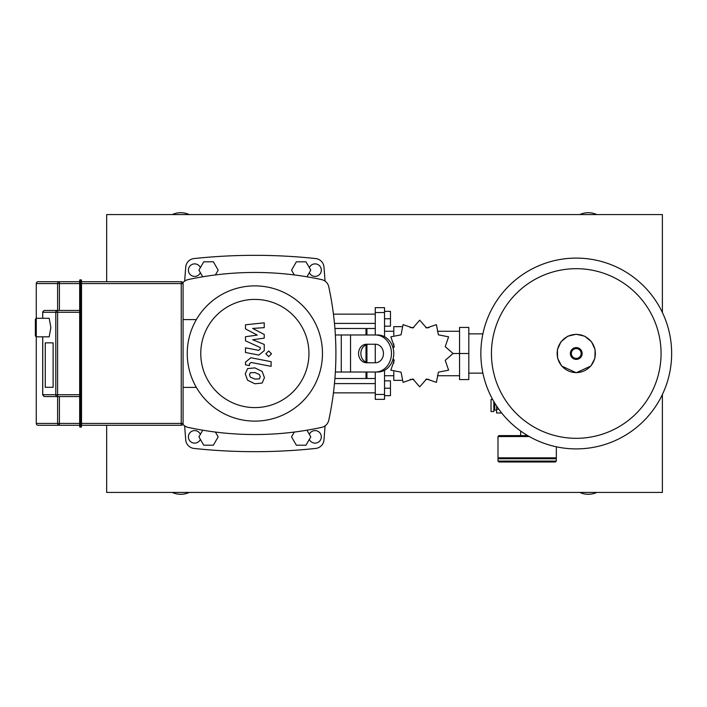 <?xml version="1.0" encoding="UTF-8"?>
<svg xmlns="http://www.w3.org/2000/svg" width="707" height="707" viewBox="0 0 707 707"><rect width="100%" height="100%" fill="white"/><g stroke="black" fill="none" stroke-linecap="round" stroke-linejoin="round"><path stroke-width="1.06" d="M333.439 392.862L375.267 392.862M334.464 383.601L375.267 383.601M384.528 388.231L390.458 388.231L390.458 395.646L384.528 395.646M390.458 388.231L390.458 380.826L384.528 380.826M333.439 314.138L375.267 314.138M334.464 323.399L375.267 323.399M384.528 311.354L390.458 311.354L390.458 318.769L384.528 318.769M390.458 318.769L390.458 326.174L384.528 326.174M393.136 358.732L394.223 360.331L390.847 370.168L401.055 372.165L403.052 382.372L412.888 378.996L419.719 386.844L426.56 378.996L436.396 382.372L438.393 372.165L448.6 370.168L445.224 360.331L453.063 353.5L445.224 346.669L448.6 336.832L438.393 334.835L436.396 324.628L426.56 328.004L419.719 320.156L412.888 328.004L403.052 324.628L401.055 334.835L390.847 336.832L394.223 346.669L393.136 348.268M401.611 380.357L393.79 380.357L393.79 371.847M393.79 363.045L393.79 359.527M453.063 353.5L459.55 353.5L459.55 327.429L468.812 327.429L468.812 379.571L459.55 379.571L459.55 353.5L468.812 353.5M393.79 331.274L384.528 331.274M393.79 375.726L384.528 375.726M437.43 375.726L459.55 375.726M437.43 331.274L459.55 331.274M428.981 327.686L425.747 327.571M393.79 347.473L393.79 343.956M393.79 335.153L393.79 326.643L401.611 326.643M366.005 362.143L366.005 344.857M366.005 334.977L366.005 328.49L334.906 328.49M366.933 362.479L366.933 344.521M366.933 334.977L366.933 328.49L366.005 329.418M375.267 372.023L375.267 399.349L384.528 399.349L384.528 370.291M375.267 344.238L375.267 362.762M384.528 336.709L384.528 307.651L375.267 307.651L375.267 334.977M375.267 378.51L366.933 378.51L366.933 372.023M334.906 378.51L366.005 378.51L366.005 372.023M45.257 387.303L45.257 342.851L53.113 342.851L53.113 387.303L45.257 387.303L45.257 342.851L53.113 342.851L53.113 387.303L45.257 387.303M38.134 425.278A1.856 1.856 -90 0 1 36.278 423.431A1.856 1.856 0 0 0 38.134 425.278L59.397 425.278L38.134 425.278A1.856 1.856 -90 0 1 36.278 423.431L36.278 283.569A1.856 1.856 -90 0 1 38.134 281.722A1.856 1.856 0 0 0 36.278 283.569L36.278 283.569A1.856 1.856 -90 0 1 38.134 281.722L59.397 281.722A1.856 1.794 90 0 0 57.603 283.569L59.397 283.569L59.397 281.722L79.67 281.722L79.67 426.666A0.46 0.46 0 0 0 80.13 427.134L81.058 427.134A0.46 0.46 0 0 0 81.517 426.666A0.46 0.46 0 0 1 81.058 427.134A0.46 0.46 0 0 0 81.517 426.666L81.517 425.278L81.517 426.666M36.278 336.832L35.35 335.905L35.35 319.228L36.278 318.3L49.181 318.3L50.86 327.571L49.181 336.832L36.278 336.832L36.278 423.431L57.603 423.431A1.856 1.794 90 0 0 59.397 425.278L80.13 425.278L80.13 279.866L81.058 279.866A0.46 0.46 0 0 1 81.517 280.334L81.517 281.722L81.517 280.334A0.46 0.46 0 0 0 81.058 279.866A0.46 0.46 0 0 1 81.517 280.334M181.231 425.278A1.856 1.856 0 0 0 183.078 423.431L181.231 423.431L181.231 425.278L81.517 425.278L81.517 281.722L181.231 281.722L181.231 283.569L183.078 283.569A1.856 1.856 0 0 0 181.231 281.722M79.67 280.334A0.46 0.46 0 0 1 80.13 279.866A0.46 0.46 0 0 0 79.67 280.334L79.67 281.722L81.517 281.722M79.67 310.435L44.559 310.435M36.278 318.3L36.278 283.569L57.603 283.569L57.603 310.435A1.856 1.812 90 0 0 55.8 312.282L55.8 394.718A1.856 1.812 90 0 0 57.603 396.565L57.603 394.718L42.747 394.718L44.161 396.565L79.67 396.565M42.747 318.3L42.703 311.884L44.161 310.435M183.078 423.431L183.078 283.569M259.416 378.881L260.238 376.849L259.416 374.524L254.873 372.571L250.305 372.757L249.474 374.754L250.305 377.114L254.873 379.085L259.416 378.881M262.147 371.422L254.873 367.887L247.574 368.594L245.267 373.941L247.574 380.216L254.873 383.76L262.147 383.053L264.453 377.671L262.147 371.422M271.117 361.675L250.844 357.733L245.479 362.161L245.479 364.821L249.438 365.59L249.438 363.796L251.135 362.47L271.117 366.35L271.117 361.675M265.841 353.818L268.678 356.655L271.515 353.818L268.678 350.981L265.841 353.818M245.479 328.888L257.251 335.091L245.479 336.726L245.479 340.818L260.282 347.552L260.282 349.011L258.594 350.345L245.47 347.817L245.47 352.501L258.903 355.073L264.25 350.628L264.241 344.424L252.646 339.74L264.241 338.14L264.241 334.482L252.646 328.419L264.241 327.65L264.241 322.816L245.479 324.796L245.479 328.888M254.856 421.116A67.616 67.616 0 0 1 187.249 353.5A67.616 67.616 0 0 1 254.856 285.884A67.616 67.616 0 0 1 322.472 353.5A67.616 67.616 0 0 1 254.856 421.116M254.856 407.594A54.094 54.094 0 0 1 200.77 353.5A54.094 54.094 0 0 1 254.856 299.406A54.094 54.094 0 0 1 308.95 353.5A54.094 54.094 0 0 1 254.856 407.594M196.36 319.599L183.078 319.599M183.078 387.401L196.36 387.401M188.062 427.382A9.262 9.262 0 0 1 182.892 424.235A9.262 9.262 0 0 0 188.062 427.382A315.198 315.198 0 0 0 321.658 427.382A9.262 9.262 0 0 0 328.746 420.294A315.198 315.198 0 0 0 328.746 286.706A9.262 9.262 0 0 0 321.658 279.618A315.198 315.198 0 0 0 188.062 279.618A9.262 9.262 0 0 0 182.892 282.765M335.357 334.977L377.75 334.977A18.523 16.04 90 0 1 393.79 353.5A18.523 16.04 90 0 1 377.75 372.023L335.357 372.023M375.435 344.238L366.58 344.238A9.262 8.024 -90 0 0 358.555 353.5A9.262 8.024 -90 0 0 366.58 362.762L375.435 362.762A9.262 8.024 -90 0 0 383.45 353.5A9.262 8.024 -90 0 0 375.435 344.238M368.895 362.762A9.262 8.024 90 0 1 360.87 353.5A9.262 8.024 90 0 1 368.895 344.238M377.75 334.977L351.777 334.977M375.435 372.023A18.523 16.04 -90 0 0 391.475 353.5A18.523 16.04 -90 0 0 375.435 334.977M200.381 439.374A6.248 6.248 0 0 1 188.407 436.855A6.248 6.248 0 0 1 200.381 434.337M309.339 434.337A6.248 6.248 0 0 1 321.314 436.855A6.248 6.248 0 0 1 309.339 439.374M309.339 267.626A6.248 6.248 0 0 1 321.314 270.145A6.248 6.248 0 0 1 309.339 272.663M200.381 272.663A6.248 6.248 0 0 1 188.407 270.145A6.248 6.248 0 0 1 200.381 267.626M325.052 281.112A1042.993 1042.993 0 0 0 323.974 267.007A9.262 9.262 0 0 0 315.729 258.568A573.068 573.068 0 0 0 193.992 258.568A9.262 9.262 0 0 0 185.747 267.007A1042.993 1042.993 0 0 0 184.668 281.112M184.668 425.888A1042.993 1042.993 0 0 0 185.747 439.993A9.262 9.262 0 0 0 193.992 448.432A573.068 573.068 0 0 0 315.729 448.432A9.262 9.262 0 0 0 323.974 439.993A1042.993 1042.993 0 0 0 325.052 425.888M468.812 373.137L482.899 373.137M468.812 333.863L482.899 333.863M576.249 448.901A95.401 95.401 0 0 1 480.848 353.5A95.401 95.401 0 0 1 576.249 258.099A95.401 95.401 0 0 1 671.65 353.5A95.401 95.401 0 0 1 576.249 448.901A95.401 95.401 0 0 0 671.65 353.5A95.401 95.401 0 0 0 576.249 258.099M661.063 353.5A84.813 84.813 0 0 1 576.249 438.313A84.813 84.813 0 0 1 491.445 353.5A84.813 84.813 0 0 1 576.249 268.687A84.813 84.813 0 0 1 661.063 353.5M496.597 410.14L494.75 410.14L494.75 403.078M494.75 408.284L493.822 408.284M494.538 402.725L493.822 402.725M493.822 401.523L493.822 411.527L491.038 411.527L491.038 399.482L492.664 399.482M498.842 409.247L496.597 409.247L496.597 406.004M501.678 412.994L496.597 412.994L496.597 409.247M556.338 461.079L556.338 458.763L497.984 458.763L497.984 461.079L556.338 461.079L555.41 462.007L498.912 462.007L527.166 462.007M520.679 431.04L520.679 435.609M498.912 458.763L497.984 457.836L497.984 436.537L498.912 435.609L527.678 435.609M556.338 446.797L556.338 457.836L555.41 458.763M497.984 457.836L556.338 457.836M189.255 214.566A20.379 20.379 0 0 0 172.278 214.566M596.779 214.566A20.379 20.379 0 0 0 579.802 214.566M579.802 492.434A20.379 20.379 0 0 0 596.779 492.434M172.278 492.434A20.379 20.379 0 0 0 189.255 492.434M106.669 425.278L106.669 492.434L662.388 492.434L662.388 394.506M662.388 312.494L662.388 214.566L106.669 214.566L106.669 281.722M215.405 274.935L218.171 270.145L213.364 261.802L203.74 261.802L198.923 270.145L202.768 276.791M294.315 274.935L291.54 270.145L296.357 261.802L305.981 261.802L310.797 270.145L306.953 276.791M215.405 432.065L218.171 436.855L213.364 445.198L203.74 445.198L198.923 436.855L202.768 430.21M294.315 432.065L291.54 436.855L296.357 445.198L305.981 445.198L310.797 436.855L306.953 430.21M375.267 394.453L384.528 394.453M383.883 370.618L384.528 370.618M383.883 336.382L384.528 336.382M375.267 312.547L384.528 312.547M81.058 279.866L81.058 427.134M81.517 425.278L80.13 425.278L80.13 427.134M59.397 425.278L59.397 423.431L57.603 423.431L57.603 396.565M59.397 310.435L59.397 283.569L79.67 283.569M79.67 423.431L59.397 423.431L59.397 396.565M42.747 394.718L42.747 336.832M42.747 312.282L57.603 312.282L57.603 310.435M79.67 394.718L57.603 394.718L57.603 312.282L79.67 312.282M81.517 283.569L181.231 283.569L181.231 423.431L81.517 423.431M341.278 372.023L341.278 334.977M350.539 372.023L350.539 334.977M576.249 372.589A19.089 19.089 0 0 1 557.16 353.5A19.089 19.089 0 0 1 576.249 334.411A19.089 19.089 0 0 1 595.347 353.5A19.089 19.089 0 0 1 576.249 372.589M576.249 359.395A5.895 5.895 0 0 1 570.355 353.5A5.895 5.895 0 0 1 576.249 347.605A5.895 5.895 0 0 1 582.144 353.5A5.895 5.895 0 0 1 576.249 359.395M576.249 358.405A4.905 4.905 0 0 1 571.353 353.5A4.905 4.905 0 0 1 576.249 348.595A4.905 4.905 0 0 1 581.154 353.5A4.905 4.905 0 0 1 576.249 358.405M497.984 436.537L529.278 436.537M428.981 379.429L425.747 379.429M413.701 379.429L410.184 379.429M413.701 327.571L410.184 327.571M375.267 328.49L366.933 328.49M366.005 377.582L366.933 378.51M42.703 395.116L42.703 336.832M42.703 318.3L42.703 311.884M576.249 334.243L567.783 336.205L561.031 341.693L557.39 349.594L557.602 358.29L561.605 366.005L576.249 372.757L590.893 366.005L594.905 358.29L595.108 349.594L591.467 341.693L584.724 336.205L576.249 334.243M497.984 461.079L498.912 462.007"/></g></svg>
